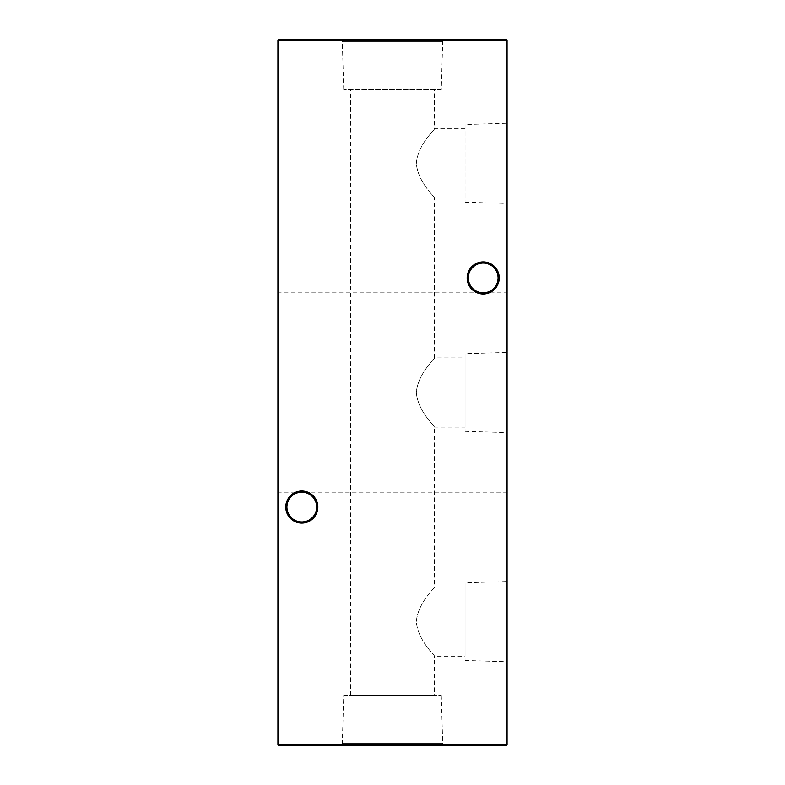 <?xml version="1.0" encoding="UTF-8"?>
<svg xmlns="http://www.w3.org/2000/svg" width="785" height="785" viewBox="0 0 785 785"><rect width="100%" height="100%" fill="white"/><g stroke="black" fill="none" stroke-linecap="round" stroke-linejoin="round"><path stroke-width="0.59" stroke-dasharray="3.92 2.94" d="M277.929 523.104L277.929 491.027L277.929 523.104L279.077 521.966L279.077 492.175L279.077 521.966L505.923 521.966L505.923 492.175L507.071 491.027L507.071 523.104L507.071 491.027M277.929 491.027L279.077 492.175L301.803 492.175A14.895 14.895 0 0 1 316.698 507.071C315.747 498.082 310.781 493.117 301.803 492.175C292.815 493.117 287.85 498.082 286.908 507.071C287.85 498.082 292.815 493.117 301.803 492.175C310.781 493.117 315.747 498.082 316.698 507.071C315.747 516.049 310.781 521.014 301.803 521.966A14.895 14.895 0 0 1 286.908 507.071A14.895 14.895 0 0 1 301.803 492.175L505.923 492.175L505.923 521.966L507.071 523.104M277.929 293.973L277.929 261.896L277.929 293.973L279.077 292.825L279.077 263.034L279.077 292.825L505.923 292.825L505.923 263.034L507.071 261.896L507.071 293.973L507.071 261.896M277.929 261.896L279.077 263.034L483.197 263.034A14.895 14.895 0 0 1 498.092 277.929C497.15 268.951 492.185 263.986 483.197 263.034C474.218 263.986 469.253 268.951 468.302 277.929C469.253 268.951 474.218 263.986 483.197 263.034C492.185 263.986 497.15 268.951 498.092 277.929C497.15 286.917 492.185 291.883 483.197 292.825A14.895 14.895 0 0 1 468.302 277.929A14.895 14.895 0 0 1 483.197 263.034L505.923 263.034L505.923 292.825L507.071 293.973M483.197 261.896A16.043 16.043 0 0 0 467.163 277.929A16.043 16.043 0 0 0 483.197 293.973A16.043 16.043 0 0 0 499.24 277.929A16.043 16.043 0 0 0 483.197 261.896M301.803 491.027A16.043 16.043 0 0 0 285.76 507.071A16.043 16.043 0 0 0 301.803 523.104A16.043 16.043 0 0 0 317.837 507.071A16.043 16.043 0 0 0 301.803 491.027M301.803 521.966C292.815 521.014 287.85 516.049 286.908 507.071C287.85 516.049 292.815 521.014 301.803 521.966C310.781 521.014 315.747 516.049 316.698 507.071A14.895 14.895 0 0 1 301.803 521.966M483.197 292.825C474.218 291.883 469.253 286.917 468.302 277.929C469.253 286.917 474.218 291.883 483.197 292.825C492.185 291.883 497.15 286.917 498.092 277.929A14.895 14.895 0 0 1 483.197 292.825M465.063 582.804L465.063 660.47L465.063 582.804L507.071 581.548L507.071 661.726L507.071 581.548M465.063 660.47L507.071 661.726M434.507 695.343L350.493 695.343L434.507 695.343L434.507 656.231C435.332 655.573 417.963 641.031 416.325 621.661C417.924 602.291 435.322 587.7 434.507 587.033L465.063 587.033L465.063 656.231L465.063 587.033M350.493 695.343L350.493 89.657L434.507 89.657L434.507 128.769L465.063 128.769L465.063 197.967L434.507 197.967C435.332 197.3 417.963 182.758 416.325 163.388C417.924 144.018 435.322 129.427 434.507 128.769C435.351 129.397 417.934 144.008 416.325 163.378C417.954 182.738 435.361 197.349 434.507 197.967L434.507 357.901L465.063 357.901L465.063 427.099L434.507 427.099C435.332 426.432 417.963 411.899 416.325 392.52C417.924 373.16 435.322 358.568 434.507 357.901C435.351 358.539 417.934 373.14 416.325 392.52C417.954 411.87 435.361 426.481 434.507 427.099L434.507 587.033C435.351 587.671 417.934 602.272 416.325 621.651C417.954 641.011 435.361 655.612 434.507 656.231L465.063 656.231M465.063 353.662L465.063 431.338L465.063 353.662L507.071 352.406L507.071 432.594L507.071 352.406M465.063 431.338L507.071 432.594M465.063 427.099L465.063 357.901M465.063 124.53L465.063 202.196L465.063 124.53L507.071 123.274L507.071 118.486L507.071 203.452L507.071 119.624L507.071 126.974L507.071 123.284L506.305 123.314L506.305 119.624L507.071 119.624L506.305 119.624L506.305 118.486L507.071 118.82M465.063 202.196L507.071 203.452M465.063 197.967L465.063 128.769M343.722 695.343L441.278 695.343L343.722 695.343L342.28 743.552L442.72 743.552L444.624 745.75L340.376 745.75L444.624 745.75M441.278 695.343L442.72 743.552L342.28 743.552L340.376 745.75M441.278 89.657L343.722 89.657L441.278 89.657L442.72 41.448L342.28 41.448L340.376 39.25L444.624 39.25L340.376 39.25M343.722 89.657L342.28 41.448L442.72 41.448L444.624 39.25M434.507 89.657L350.493 89.657M507.071 98.086L507.071 95.966L507.071 98.086L506.305 98.086L506.305 97.026L507.071 97.026L506.305 97.026L506.305 95.966L507.071 95.966M507.071 115.876L507.071 107.712L507.071 115.876L506.305 115.876L507.071 115.876M507.071 132.194L507.071 130.075L507.071 132.194L506.305 132.194L506.305 131.134L507.071 131.134L506.305 131.134L506.305 130.075L507.071 130.075M507.071 158.599L507.071 152.104L507.071 158.599L506.305 158.599L506.305 162.544L507.071 162.544L506.305 162.544L506.305 155.94L507.071 155.94M507.071 178.705L507.071 177.567L507.071 178.705L506.305 178.705L507.071 178.705M507.071 193.159L507.071 196.328L507.071 193.159L506.305 193.159L506.305 191.766L507.071 191.766L506.305 191.766L506.305 192.924L507.071 192.924L507.071 193.875L506.305 193.875L507.071 193.875L506.305 193.875L506.305 191.923L507.071 191.923L506.305 191.923L506.305 193.875L507.071 193.875L506.305 193.885L506.305 195.023L507.071 195.023L506.305 195.023L506.305 196.328L507.071 196.328L506.305 196.328L506.305 195.023L507.071 195.023L506.305 195.023L506.305 193.159M507.071 200.087L507.071 197.967L507.071 200.087L506.305 200.087L506.305 199.027L507.071 199.027L506.305 199.027L506.305 197.967L507.071 197.967M507.071 157.559L507.071 152.663L507.071 157.559L506.305 157.559L507.071 157.559M507.071 141.889L507.071 136.992L507.071 141.889L506.305 141.889L507.071 141.889M507.071 126.218L507.071 121.322L507.071 126.218L506.305 126.218L507.071 126.218M507.071 109.9L507.071 105.004L507.071 109.9L506.305 109.9L507.071 109.9M507.071 237.61L507.071 224.569L507.071 237.61L506.305 237.61L506.305 238.768L507.071 238.768M507.071 210.203L507.071 202.039L507.071 210.203L506.305 210.203L507.071 210.203M507.071 84.437L507.071 79.54L507.071 84.437L506.305 84.437L507.071 84.437M507.071 102.07L507.071 98.969L507.071 102.07L506.305 102.07L506.305 101.324L507.071 101.324M507.071 70.503L507.071 56.628L507.071 70.503L506.305 70.503L507.071 70.503M507.071 744.985L507.071 40.015L506.305 40.015L506.305 744.985L278.695 744.985L278.695 40.015L506.305 40.015L506.305 39.25L278.695 39.25L278.695 40.015L277.929 40.015L277.929 744.985L278.695 744.985L278.695 745.75L506.305 745.75L507.071 744.985L506.305 744.985L506.305 745.75M507.071 184.642L507.071 175.83L507.071 184.642L506.305 184.642L507.071 184.642M507.071 81.14L507.071 72.789L507.071 82.415L507.071 81.14L506.305 81.14L507.071 73.927L507.071 81.277L507.071 77.607L506.305 77.597L506.305 74.065L507.071 74.065M507.071 92.159L507.071 85.742L507.071 93.582L507.071 92.159L506.305 92.159L506.305 88.362L507.071 88.362M507.071 76.606L507.071 73.505L507.071 76.606L506.305 76.606L506.305 75.86L507.071 75.86M506.305 222.606L506.305 213.962L507.071 213.962L507.071 212.813L507.071 222.606L507.071 213.962L507.071 221.468L507.071 213.962L506.305 213.962L506.305 212.813L507.071 212.813L506.305 212.813L506.305 213.962L507.071 213.962L506.305 213.962L506.305 217.759L507.071 217.759L506.305 217.72L506.305 222.606L507.071 222.606M507.071 64.193L507.071 68.776L507.071 61.426L507.071 64.193L506.305 64.193L506.305 67.137L507.071 67.137M507.071 119.202L507.071 111.372L507.071 119.202L506.305 119.202L507.071 119.202M506.305 136.011L506.305 131.752L507.071 131.752L507.071 136.011L507.071 127.366L507.071 134.873L507.071 128.505L507.071 131.713L506.305 131.752L506.305 136.011L507.071 136.011M506.305 150.043L506.305 147.403L507.071 147.403L507.071 151.191L507.071 143.027L507.071 151.682L507.071 144.175L507.071 148.09L507.071 144.823L507.071 147.384L506.305 147.384L506.305 150.043L507.071 150.043M507.071 172.072L507.071 159.021L507.071 172.072L506.305 172.072L506.305 173.22L507.071 173.22M507.071 199.596L507.071 198.458L507.071 199.596L506.305 199.596L507.071 199.596M507.071 189.185L507.071 180.825L507.071 190.461L507.071 189.185L506.305 189.185L507.071 181.973L507.071 189.313L507.071 185.643L506.305 185.633L506.305 182.1L507.071 182.1M506.305 170.433L506.305 175.281L506.305 166.626L507.071 166.626L507.071 165.488L507.071 175.281L507.071 166.626L507.071 170.374L507.071 166.626L506.305 166.626L506.305 165.488L507.071 165.488L506.305 165.488L506.305 166.626L507.071 166.626L506.305 166.626L506.305 170.433L507.071 170.433M507.071 145.608L507.071 140.682L507.071 149.003L507.071 145.608L506.305 145.608L506.305 142.183L507.071 142.183M507.071 131.703L507.071 130.565L507.071 131.703L506.305 131.703L507.071 131.703M506.305 133.99L506.305 136.374L507.071 136.374L507.071 133.99L507.071 137.581L507.071 133.823L507.071 139.21L507.071 134.971L507.071 138.719L507.071 136.374L506.305 136.374L506.305 133.99L507.071 133.99M506.305 100.696L506.305 103.08L507.071 103.08L507.071 100.696L507.071 104.287L507.071 100.529L507.071 105.916L507.071 101.677L507.071 105.425L507.071 103.08L506.305 103.08L506.305 100.696L507.071 100.696M507.071 88.636L507.071 93.837L507.071 88.636L506.305 88.636L506.305 84.378L507.071 84.378L506.305 84.378L506.305 85.329L507.071 85.329L506.305 85.329L506.305 88.715L507.071 88.715L506.305 88.715L506.305 92.699L507.071 92.699M507.071 40.015L506.305 39.25M277.929 744.985L278.695 745.75M278.695 39.25L277.929 40.015M506.305 184.642L506.305 183.504L507.071 183.504L506.305 183.504L506.305 176.978L507.071 176.978L506.305 176.978L506.305 175.83L507.071 175.83L506.305 175.83L506.305 176.978L507.071 176.978L506.305 176.978L506.305 183.504L507.071 183.504L506.305 183.504L506.305 184.642M506.305 68.069L506.305 56.628L506.305 70.503L506.305 69.365L507.071 69.365L506.305 69.365L506.305 68.069L507.071 68.069M506.305 66.156L507.071 66.156M506.305 63.193L507.071 63.193M506.305 59.778L507.071 59.778M506.305 56.628L507.071 56.628M506.305 57.776L507.071 57.776L506.305 57.776M506.305 59.984L507.071 59.984M506.305 62.996L507.071 62.996M506.305 67.137L506.305 64.135L507.071 64.135M506.305 66.352L507.071 66.352M506.305 69.365L507.071 69.365M506.305 74.065L506.305 72.789L507.071 72.789M506.305 72.789L506.305 82.415L507.071 82.415M506.305 82.415L506.305 81.14M506.305 77.607L506.305 73.927L506.305 81.277L506.305 77.607L507.071 77.607L506.305 77.607M506.305 73.927L507.071 73.927M506.305 81.277L507.071 81.277M506.305 101.324L506.305 98.969L507.071 98.969L506.305 98.969L506.305 100.107L507.071 100.107L506.305 100.107L506.305 102.07M506.305 88.362L506.305 87.478L507.071 87.478M506.305 87.478L506.305 90.844L507.071 90.844M506.305 90.844L506.305 89.519L507.071 89.519M506.305 89.519L506.305 85.742L507.071 85.742M506.305 85.742L506.305 89.725L507.071 89.725M506.305 89.725L506.305 93.582L507.071 93.582M506.305 93.582L506.305 92.159M506.305 89.667L506.305 86.89L506.305 92.434L507.071 86.89L507.071 89.667M506.305 86.89L507.071 86.89M506.305 89.765L507.071 89.765M506.305 92.434L507.071 92.434M506.305 84.437L506.305 79.54L507.071 79.54L506.305 79.54L506.305 84.437M506.305 75.86L506.305 73.505L507.071 73.505L506.305 73.505L506.305 74.644L507.071 74.644L506.305 74.644L506.305 76.606M506.305 205.523L506.305 210.203L506.305 209.065L507.071 209.065L506.305 209.065L506.305 205.523L507.071 205.523M506.305 202.039L507.071 202.039M506.305 203.187L507.071 203.187L506.305 203.187M506.305 203.325L507.071 203.325M506.305 205.719L507.071 205.719M506.305 208.888L507.071 208.888M506.305 209.065L507.071 209.065M506.305 217.72L506.305 213.962L506.305 221.468L506.305 217.72L507.071 217.72M506.305 213.962L507.071 213.962M506.305 217.71L507.071 217.71M506.305 221.468L507.071 221.468M506.305 238.768L506.305 237.08L507.071 237.08M506.305 237.08L507.071 236.923M506.305 236.923L506.305 231.663L507.071 231.663M506.305 231.663L506.305 226.423L507.071 226.423M506.305 226.423L507.071 226.257M506.305 226.257L506.305 224.569L507.071 224.569M506.305 224.569L506.305 225.717L507.071 225.717M506.305 225.717L506.305 226.934L507.071 226.934M506.305 226.934L506.305 231.526L507.071 231.526M506.305 231.526L507.071 231.781M506.305 231.781L506.305 236.393L507.071 236.393M506.305 236.393L506.305 237.61M506.305 68.285L507.071 68.285M506.305 64.135L506.305 60.288L507.071 60.288M506.305 60.288L506.305 66.048L507.071 66.048M506.305 66.048L506.305 60.121L507.071 60.121L506.305 60.121L506.305 68.776L507.071 68.776M506.305 68.776L506.305 63.84L507.071 63.84M506.305 63.84L506.305 61.426L507.071 61.426M506.305 61.426L506.305 64.193M506.305 109.9L506.305 105.004L507.071 105.004L506.305 105.004L506.305 109.9M506.305 113.805L506.305 119.202L506.305 113.805L507.071 113.805M506.305 114.551L506.305 107.712L506.305 111.391L507.071 111.372L506.305 111.391L506.305 114.551L507.071 114.551M506.305 113.913L507.071 113.913M506.305 118.064L507.071 118.064L507.071 112.51L507.071 118.064L506.305 118.064L506.305 112.51L506.305 118.064L507.071 118.064L506.305 118.064M506.305 112.51L507.071 112.51M506.305 115.827L507.071 115.827M506.305 126.218L506.305 121.322L507.071 121.322L506.305 121.322L506.305 126.218M506.305 127.366L506.305 131.752L506.305 127.366L507.071 127.366M506.305 128.505L506.305 131.713L506.305 128.505L507.071 128.505M506.305 134.873L506.305 131.713L506.305 134.873L507.071 134.873M506.305 131.713L507.071 131.713L506.305 131.713M506.305 128.985L507.071 128.985M506.305 141.889L506.305 136.992L507.071 136.992L506.305 136.992L506.305 141.889M506.305 151.191L507.071 151.191M506.305 143.684L506.305 148.09L506.305 143.684L507.071 143.684M506.305 145.166L507.071 145.166M506.305 143.792L507.071 143.792M506.305 143.027L507.071 143.027M506.305 151.682L506.305 147.413L507.071 147.433L506.305 147.413L506.305 151.682L507.071 151.682M506.305 150.534L507.071 150.534M506.305 149.542L507.071 149.542M506.305 144.175L507.071 144.175M506.305 148.09L507.071 148.09L506.305 148.09M506.305 144.823L507.071 144.823M506.305 157.559L506.305 152.663L507.071 152.663L506.305 152.663L506.305 157.559M506.305 173.22L506.305 171.542L507.071 171.542M506.305 171.542L507.071 171.375M506.305 171.375L506.305 166.126L507.071 166.126M506.305 166.126L506.305 160.876L507.071 160.876M506.305 160.876L507.071 160.719M506.305 160.719L506.305 159.021L507.071 159.021M506.305 159.021L506.305 160.169L507.071 160.169M506.305 160.169L506.305 161.386L507.071 161.386M506.305 161.386L506.305 165.988L507.071 165.988M506.305 165.988L507.071 166.243M506.305 166.243L506.305 170.855L507.071 170.855M506.305 170.855L506.305 172.072M506.305 197.967L506.305 200.087M506.305 199.596L506.305 198.458L507.071 198.458L506.305 198.458L506.305 199.596M506.305 192.924L506.305 193.875L506.305 192.924M506.305 182.1L506.305 180.825L507.071 180.825M506.305 180.825L506.305 190.461L507.071 190.461M506.305 190.461L506.305 189.185M506.305 185.643L506.305 181.973L506.305 189.313L506.305 185.643L507.071 185.643L506.305 185.643M506.305 181.973L507.071 181.973M506.305 189.313L507.071 189.313M506.305 178.705L506.305 177.567L507.071 177.567L506.305 177.567L506.305 178.705M506.305 175.281L507.071 175.281M506.305 170.394L507.071 170.394L507.071 174.133L507.071 170.384L506.305 170.374L506.305 166.626L506.305 174.133L506.305 170.384L507.071 170.384M506.305 166.626L507.071 166.626M506.305 174.133L507.071 174.133M506.305 155.94L506.305 152.104L507.071 152.104M506.305 152.104L506.305 158.599M506.305 160.513L506.305 153.242L506.305 160.513L507.071 160.513L507.071 161.406L507.071 153.242L507.071 160.513M506.305 161.406L507.071 161.406L506.305 161.406M506.305 156.598L507.071 156.598M506.305 153.242L507.071 153.242M506.305 156.303L507.071 156.303M506.305 142.183L506.305 141.172L507.071 141.172M506.305 141.172L506.305 145.47L507.071 145.47M506.305 145.47L506.305 150.141L507.071 150.141M506.305 150.141L506.305 149.071L507.071 149.071M506.305 149.071L506.305 145.441L507.071 145.441M506.305 145.441L506.305 141.692L507.071 141.692M506.305 141.692L506.305 140.682L507.071 140.682M506.305 140.682L506.305 149.003L507.071 149.003M506.305 149.003L506.305 145.608M506.305 148.885L506.305 141.82L506.305 148.885L507.071 148.885L507.071 141.82L507.071 148.885M506.305 141.82L507.071 141.82M506.305 147.776L507.071 147.776M506.305 145.382L507.071 145.382M506.305 118.82L506.305 123.196L507.071 123.196L506.305 123.216L506.305 127.955L507.071 127.955M506.305 127.955L506.305 126.807L507.071 126.807M506.305 126.807L506.305 123.314L507.071 123.314L506.305 123.284L506.305 119.624L507.071 119.624L506.305 119.624L506.305 123.343L507.071 123.343M506.305 123.343L506.305 128.112L507.071 128.112M506.305 128.112L506.305 123.284M506.305 119.624L507.071 119.624L506.305 119.624M506.305 126.974L507.071 126.974M506.305 131.703L506.305 130.565L507.071 130.565L506.305 130.565L506.305 131.703M506.305 130.075L506.305 132.194M506.305 134.765L507.071 134.765M506.305 137.581L506.305 133.823L506.305 139.21L506.305 134.971L506.305 138.719L506.305 136.374L506.305 137.581L507.071 137.581M506.305 137.267L507.071 137.267M506.305 135.933L507.071 135.933M506.305 134.255L507.071 134.255M506.305 133.823L507.071 133.823M506.305 136.551L507.071 136.551M506.305 139.21L507.071 139.21M506.305 138.454L507.071 138.454M506.305 136.61L507.071 136.61M506.305 134.971L507.071 134.971M506.305 135.285L507.071 135.285M506.305 136.688L507.071 136.688M506.305 138.297L507.071 138.297M506.305 138.719L507.071 138.719M506.305 114.728L507.071 114.728M506.305 111.195L507.071 111.195M506.305 107.712L507.071 107.712M506.305 108.86L507.071 108.86L506.305 108.86M506.305 108.987L507.071 108.987M506.305 101.471L507.071 101.471M506.305 104.287L506.305 100.529L506.305 105.916L506.305 101.677L506.305 105.425L506.305 103.08L506.305 104.287L507.071 104.287M506.305 103.973L507.071 103.973M506.305 102.639L507.071 102.639M506.305 100.971L507.071 100.971M506.305 100.529L507.071 100.529M506.305 103.257L507.071 103.257M506.305 105.916L507.071 105.916M506.305 105.161L507.071 105.161M506.305 103.316L507.071 103.316M506.305 101.677L507.071 101.677M506.305 101.991L507.071 101.991M506.305 103.394L507.071 103.394M506.305 105.004L507.071 105.004M506.305 105.425L507.071 105.425M506.305 95.966L506.305 98.086M506.305 92.699L506.305 84.378L506.305 88.725L507.071 88.725M506.305 88.725L506.305 93.837L507.071 93.837M506.305 93.837L506.305 88.636M506.305 62.859L507.071 62.859M506.305 116.71L507.071 116.71M506.305 117.151L507.071 117.151M506.305 115.729L507.071 115.729M506.305 159.983L507.071 159.983M506.305 159.944L507.071 159.944"/><path stroke-width="1.18" d="M285.76 507.071A16.043 16.043 0 0 1 301.803 491.027A16.043 16.043 0 0 1 317.837 507.071A16.043 16.043 0 0 1 301.803 523.104A16.043 16.043 0 0 1 285.76 507.071M316.698 507.071A14.895 14.895 0 0 0 301.803 492.175A14.895 14.895 0 0 0 286.908 507.071A14.895 14.895 0 0 0 301.803 521.966A14.895 14.895 0 0 0 316.698 507.071M467.163 277.929A16.043 16.043 0 0 1 483.197 261.896A16.043 16.043 0 0 1 499.24 277.929A16.043 16.043 0 0 1 483.197 293.973A16.043 16.043 0 0 1 467.163 277.929M498.092 277.929A14.895 14.895 0 0 0 483.197 263.034A14.895 14.895 0 0 0 468.302 277.929A14.895 14.895 0 0 0 483.197 292.825A14.895 14.895 0 0 0 498.092 277.929M507.071 40.015L507.071 744.985L506.305 744.985L506.305 40.015L278.695 40.015L278.695 744.985L506.305 744.985L506.305 745.75L278.695 745.75L278.695 744.985L277.929 744.985L277.929 40.015L278.695 39.25L506.305 39.25L507.071 40.015L506.305 40.015L506.305 39.25M506.305 745.75L507.071 744.985M277.929 744.985L278.695 745.75M277.929 40.015L278.695 40.015L278.695 39.25"/></g></svg>

